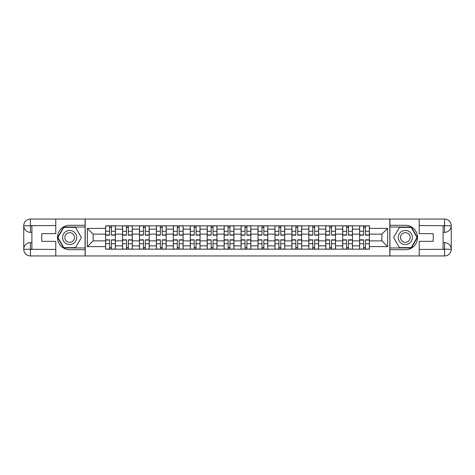 <?xml version="1.0" encoding="UTF-8"?>
<svg xmlns="http://www.w3.org/2000/svg" width="475" height="475" viewBox="0 0 475 475"><rect width="100%" height="100%" fill="white"/><g stroke="black" fill="none" stroke-linecap="round" stroke-linejoin="round"><path stroke-width="0.71" d="M52.844 255.954L422.156 255.954M422.156 219.046L52.844 219.046M122.538 249.167L122.538 229.14L115.372 229.14L115.372 249.167M115.372 229.14L115.372 225.833M122.538 229.14L122.538 225.833M132.305 225.833L132.305 249.167M139.472 249.167L139.472 225.833M149.245 225.833L149.245 249.167M156.406 249.167L156.406 225.833M166.179 225.833L166.179 249.167M173.345 249.167L173.345 225.833M183.112 225.833L183.112 249.167M190.279 249.167L190.279 225.833M200.046 225.833L200.046 249.167M207.213 249.167L207.213 225.833M216.98 225.833L216.98 249.167M224.147 249.167L224.147 225.833M233.92 225.833L233.92 249.167M241.08 249.167L241.08 225.833M250.853 225.833L250.853 249.167M258.02 249.167L258.02 225.833M267.787 225.833L267.787 249.167M274.954 249.167L274.954 225.833M284.721 225.833L284.721 249.167M291.887 249.167L291.887 225.833M301.655 225.833L301.655 249.167M308.821 249.167L308.821 225.833M318.594 225.833L318.594 249.167M325.755 249.167L325.755 225.833M335.528 225.833L335.528 249.167M342.695 249.167L342.695 225.833M352.462 225.833L352.462 249.167M359.628 249.167L359.628 225.833M359.628 240.867L352.462 240.867M342.695 240.867L335.528 240.867M325.755 240.867L318.594 240.867M308.821 240.867L301.655 240.867M291.887 240.867L284.721 240.867M274.954 240.867L267.787 240.867M258.02 240.867L250.853 240.867M241.08 240.867L233.92 240.867M224.147 240.867L216.98 240.867M207.213 240.867L200.046 240.867M190.279 240.867L183.112 240.867M173.345 240.867L166.179 240.867M156.406 240.867L149.245 240.867M139.472 240.867L132.305 240.867M122.538 240.867L115.372 240.867M359.628 234.133L352.462 234.133M342.695 234.133L335.528 234.133M325.755 234.133L318.594 234.133M308.821 234.133L301.655 234.133M291.887 234.133L284.721 234.133M274.954 234.133L267.787 234.133M258.02 234.133L250.853 234.133M241.08 234.133L233.92 234.133M224.147 234.133L216.98 234.133M207.213 234.133L200.046 234.133M190.279 234.133L183.112 234.133M173.345 234.133L166.179 234.133M156.406 234.133L149.245 234.133M139.472 234.133L132.305 234.133M122.538 234.133L115.372 234.133M93.118 240.867L105.604 240.867L105.604 234.133L93.118 234.133L93.118 240.867L87.364 246.62L87.364 228.38L105.604 228.38L105.604 234.133M369.396 234.133L369.396 240.867L381.882 240.867L381.882 234.133L369.396 234.133L369.396 225.833L105.604 225.833L105.604 228.38M369.396 228.38L387.636 228.38L387.636 246.62L369.396 246.62L369.396 240.867M105.604 240.867L105.604 249.167L369.396 249.167L369.396 246.62M105.604 246.62L87.364 246.62M389.809 256.12L389.809 218.88M85.191 256.12L85.191 218.88M111.411 247.54L109.565 247.54M109.565 227.46L111.411 227.46M128.345 247.54L126.498 247.54M126.498 227.46L128.345 227.46M145.279 247.54L143.432 247.54M143.432 227.46L145.279 227.46M162.213 247.54L160.372 247.54M160.372 227.46L162.213 227.46M179.152 247.54L177.306 247.54M177.306 227.46L179.152 227.46M196.086 247.54L194.239 247.54M194.239 227.46L196.086 227.46M213.02 247.54L211.173 247.54M211.173 227.46L213.02 227.46M229.953 247.54L228.107 247.54M228.107 227.46L229.953 227.46M246.893 247.54L245.047 247.54M245.047 227.46L246.893 227.46M263.827 247.54L261.98 247.54M261.98 227.46L263.827 227.46M280.761 247.54L278.914 247.54M278.914 227.46L280.761 227.46M297.694 247.54L295.848 247.54M295.848 227.46L297.694 227.46M314.628 247.54L312.787 247.54M312.787 227.46L314.628 227.46M331.568 247.54L329.721 247.54M329.721 227.46L331.568 227.46M348.502 247.54L346.655 247.54M346.655 227.46L348.502 227.46M365.435 247.54L363.589 247.54M363.589 227.46L365.435 227.46M87.364 228.38L93.118 234.133M381.882 240.867L387.636 246.62M381.882 234.133L387.636 228.38M111.411 235.167L111.411 225.94L115.318 225.94L115.318 235.167L111.411 235.167M109.565 227.353L111.411 227.353M109.565 225.94L105.658 225.94L105.658 235.167L109.565 235.167L109.565 225.94L111.411 225.94M109.565 239.833L109.565 249.06L105.658 249.06L105.658 239.833L109.565 239.833M111.411 247.647L109.565 247.647M111.411 249.06L115.318 249.06L115.318 239.833L111.411 239.833L111.411 249.06L109.565 249.06M128.345 235.167L128.345 225.94L132.252 225.94L132.252 235.167L128.345 235.167M126.498 227.353L128.345 227.353M126.498 225.94L122.592 225.94L122.592 235.167L126.498 235.167L126.498 225.94L128.345 225.94M145.279 235.167L145.279 225.94L149.186 225.94L149.186 235.167L145.279 235.167M143.432 227.353L145.279 227.353M143.432 225.94L139.525 225.94L139.525 235.167L143.432 235.167L143.432 225.94L145.279 225.94M31.89 232.346L30.424 232.346A6.674 6.674 0 0 1 23.75 225.72A6.674 6.674 0 0 1 30.424 219.046L85.084 219.046L85.084 225.287L69.671 225.287A12.213 12.213 0 0 0 57.457 237.5A12.213 12.213 0 0 0 69.671 249.713L85.084 249.713L85.084 255.954L30.424 255.954A6.674 6.674 0 0 1 23.75 249.28A6.674 6.674 0 0 1 30.424 242.654L31.89 242.654M85.084 249.713L85.084 225.287M55.777 219.046L55.777 233.647L41.77 233.647L41.77 241.353L55.777 241.353L55.777 255.954M30.424 232.346A6.674 6.674 0 0 1 23.75 225.72L30.424 225.833L30.424 232.346A6.674 6.674 0 0 1 23.75 225.72L23.75 249.28L55.777 249.44M30.424 249.44L30.424 255.954A6.674 6.674 0 0 1 23.75 249.28A6.674 6.674 0 0 1 30.424 242.654L30.424 249.167L31.89 249.167L31.89 225.833L30.424 225.833M85.084 227.026L63.62 227.026L57.576 237.5L63.62 247.974L85.084 247.974M443.11 242.654L444.576 242.654A6.674 6.674 0 0 1 451.25 249.28A6.674 6.674 0 0 1 444.576 255.954L389.916 255.954L389.916 249.713L405.329 249.713A12.213 12.213 0 0 0 417.543 237.5A12.213 12.213 0 0 0 405.329 225.287L389.916 225.287L389.916 219.046L444.576 219.046A6.674 6.674 0 0 1 451.25 225.72A6.674 6.674 0 0 1 444.576 232.346L443.11 232.346M389.916 225.287L389.916 249.713M419.223 255.954L419.223 241.353L433.23 241.353L433.23 233.647L419.223 233.647L419.223 219.046M444.576 242.654A6.674 6.674 0 0 1 451.25 249.28L444.576 249.167L444.576 242.654A6.674 6.674 0 0 1 451.25 249.28L451.25 225.72L419.223 225.56M444.576 225.56L444.576 219.046A6.674 6.674 0 0 1 451.25 225.72A6.674 6.674 0 0 1 444.576 232.346L444.576 225.833L443.11 225.833L443.11 249.167L444.576 249.167M389.916 247.974L411.38 247.974L417.424 237.5L411.38 227.026L389.916 227.026M62.611 237.5A7.054 7.054 0 0 0 69.671 244.554A7.054 7.054 0 0 0 76.724 237.5A7.054 7.054 0 0 0 69.671 230.446A7.054 7.054 0 0 0 62.611 237.5M64.838 237.5A4.833 4.833 0 0 0 69.671 242.333A4.833 4.833 0 0 0 74.498 237.5A4.833 4.833 0 0 0 69.671 232.667A4.833 4.833 0 0 0 64.838 237.5M75.531 227.353L81.391 237.5L75.531 247.647L63.81 247.647L57.95 237.5L63.81 227.353L75.531 227.353M398.276 237.5A7.054 7.054 0 0 0 405.329 244.554A7.054 7.054 0 0 0 412.389 237.5A7.054 7.054 0 0 0 405.329 230.446A7.054 7.054 0 0 0 398.276 237.5M400.502 237.5A4.833 4.833 0 0 0 405.329 242.333A4.833 4.833 0 0 0 410.162 237.5A4.833 4.833 0 0 0 405.329 232.667A4.833 4.833 0 0 0 400.502 237.5M411.19 227.353L417.05 237.5L411.19 247.647L399.469 247.647L393.609 237.5L399.469 227.353L411.19 227.353M126.498 239.833L126.498 249.06L122.592 249.06L122.592 239.833L126.498 239.833M128.345 247.647L126.498 247.647M128.345 249.06L132.252 249.06L132.252 239.833L128.345 239.833L128.345 249.06L126.498 249.06M143.432 239.833L143.432 249.06L139.525 249.06L139.525 239.833L143.432 239.833M145.279 247.647L143.432 247.647M145.279 249.06L149.186 249.06L149.186 239.833L145.279 239.833L145.279 249.06L143.432 249.06M162.213 235.167L162.213 225.94L166.125 225.94L166.125 235.167L162.213 235.167M160.372 227.353L162.213 227.353M160.372 225.94L156.459 225.94L156.459 235.167L160.372 235.167L160.372 225.94L162.213 225.94M179.152 235.167L179.152 225.94L183.059 225.94L183.059 235.167L179.152 235.167M177.306 227.353L179.152 227.353M177.306 225.94L173.399 225.94L173.399 235.167L177.306 235.167L177.306 225.94L179.152 225.94M196.086 235.167L196.086 225.94L199.993 225.94L199.993 235.167L196.086 235.167M194.239 227.353L196.086 227.353M194.239 225.94L190.333 225.94L190.333 235.167L194.239 235.167L194.239 225.94L196.086 225.94M160.372 239.833L160.372 249.06L156.459 249.06L156.459 239.833L160.372 239.833M162.213 247.647L160.372 247.647M162.213 249.06L166.125 249.06L166.125 239.833L162.213 239.833L162.213 249.06L160.372 249.06M177.306 239.833L177.306 249.06L173.399 249.06L173.399 239.833L177.306 239.833M179.152 247.647L177.306 247.647M179.152 249.06L183.059 249.06L183.059 239.833L179.152 239.833L179.152 249.06L177.306 249.06M194.239 239.833L194.239 249.06L190.333 249.06L190.333 239.833L194.239 239.833M196.086 247.647L194.239 247.647M196.086 249.06L199.993 249.06L199.993 239.833L196.086 239.833L196.086 249.06L194.239 249.06M213.02 235.167L213.02 225.94L216.927 225.94L216.927 235.167L213.02 235.167M211.173 227.353L213.02 227.353M211.173 225.94L207.266 225.94L207.266 235.167L211.173 235.167L211.173 225.94L213.02 225.94M211.173 239.833L211.173 249.06L207.266 249.06L207.266 239.833L211.173 239.833M213.02 247.647L211.173 247.647M213.02 249.06L216.927 249.06L216.927 239.833L213.02 239.833L213.02 249.06L211.173 249.06M229.953 235.167L229.953 225.94L233.866 225.94L233.866 235.167L229.953 235.167M228.107 227.353L229.953 227.353M228.107 225.94L224.2 225.94L224.2 235.167L228.107 235.167L228.107 225.94L229.953 225.94M228.107 239.833L228.107 249.06L224.2 249.06L224.2 239.833L228.107 239.833M229.953 247.647L228.107 247.647M229.953 249.06L233.866 249.06L233.866 239.833L229.953 239.833L229.953 249.06L228.107 249.06M246.893 235.167L246.893 225.94L250.8 225.94L250.8 235.167L246.893 235.167M245.047 227.353L246.893 227.353M245.047 225.94L241.134 225.94L241.134 235.167L245.047 235.167L245.047 225.94L246.893 225.94M245.047 239.833L245.047 249.06L241.134 249.06L241.134 239.833L245.047 239.833M246.893 247.647L245.047 247.647M246.893 249.06L250.8 249.06L250.8 239.833L246.893 239.833L246.893 249.06L245.047 249.06M263.827 235.167L263.827 225.94L267.734 225.94L267.734 235.167L263.827 235.167M261.98 227.353L263.827 227.353M261.98 225.94L258.073 225.94L258.073 235.167L261.98 235.167L261.98 225.94L263.827 225.94M261.98 239.833L261.98 249.06L258.073 249.06L258.073 239.833L261.98 239.833M263.827 247.647L261.98 247.647M263.827 249.06L267.734 249.06L267.734 239.833L263.827 239.833L263.827 249.06L261.98 249.06M280.761 235.167L280.761 225.94L284.668 225.94L284.668 235.167L280.761 235.167M278.914 227.353L280.761 227.353M278.914 225.94L275.007 225.94L275.007 235.167L278.914 235.167L278.914 225.94L280.761 225.94M278.914 239.833L278.914 249.06L275.007 249.06L275.007 239.833L278.914 239.833M280.761 247.647L278.914 247.647M280.761 249.06L284.668 249.06L284.668 239.833L280.761 239.833L280.761 249.06L278.914 249.06M297.694 235.167L297.694 225.94L301.601 225.94L301.601 235.167L297.694 235.167M295.848 227.353L297.694 227.353M295.848 225.94L291.941 225.94L291.941 235.167L295.848 235.167L295.848 225.94L297.694 225.94M295.848 239.833L295.848 249.06L291.941 249.06L291.941 239.833L295.848 239.833M297.694 247.647L295.848 247.647M297.694 249.06L301.601 249.06L301.601 239.833L297.694 239.833L297.694 249.06L295.848 249.06M314.628 235.167L314.628 225.94L318.541 225.94L318.541 235.167L314.628 235.167M312.787 227.353L314.628 227.353M312.787 225.94L308.875 225.94L308.875 235.167L312.787 235.167L312.787 225.94L314.628 225.94M312.787 239.833L312.787 249.06L308.875 249.06L308.875 239.833L312.787 239.833M314.628 247.647L312.787 247.647M314.628 249.06L318.541 249.06L318.541 239.833L314.628 239.833L314.628 249.06L312.787 249.06M331.568 235.167L331.568 225.94L335.475 225.94L335.475 235.167L331.568 235.167M329.721 227.353L331.568 227.353M329.721 225.94L325.814 225.94L325.814 235.167L329.721 235.167L329.721 225.94L331.568 225.94M329.721 239.833L329.721 249.06L325.814 249.06L325.814 239.833L329.721 239.833M331.568 247.647L329.721 247.647M331.568 249.06L335.475 249.06L335.475 239.833L331.568 239.833L331.568 249.06L329.721 249.06M348.502 235.167L348.502 225.94L352.408 225.94L352.408 235.167L348.502 235.167M346.655 227.353L348.502 227.353M346.655 225.94L342.748 225.94L342.748 235.167L346.655 235.167L346.655 225.94L348.502 225.94M346.655 239.833L346.655 249.06L342.748 249.06L342.748 239.833L346.655 239.833M348.502 247.647L346.655 247.647M348.502 249.06L352.408 249.06L352.408 239.833L348.502 239.833L348.502 249.06L346.655 249.06M365.435 235.167L365.435 225.94L369.342 225.94L369.342 235.167L365.435 235.167M363.589 227.353L365.435 227.353M363.589 225.94L359.682 225.94L359.682 235.167L363.589 235.167L363.589 225.94L365.435 225.94M363.589 239.833L363.589 249.06L359.682 249.06L359.682 239.833L363.589 239.833M365.435 247.647L363.589 247.647M365.435 249.06L369.342 249.06L369.342 239.833L365.435 239.833L365.435 249.06L363.589 249.06M342.695 229.14L335.528 229.14M325.755 229.14L318.594 229.14M308.821 229.14L301.655 229.14M291.887 229.14L284.721 229.14M274.954 229.14L267.787 229.14M258.02 229.14L250.853 229.14M241.08 229.14L233.92 229.14M224.147 229.14L216.98 229.14M207.213 229.14L200.046 229.14M190.279 229.14L183.112 229.14M173.345 229.14L166.179 229.14M156.406 229.14L149.245 229.14M139.472 229.14L132.305 229.14M359.628 229.14L352.462 229.14M342.695 245.86L335.528 245.86M325.755 245.86L318.594 245.86M308.821 245.86L301.655 245.86M291.887 245.86L284.721 245.86M274.954 245.86L267.787 245.86M258.02 245.86L250.853 245.86M241.08 245.86L233.92 245.86M224.147 245.86L216.98 245.86M207.213 245.86L200.046 245.86M190.279 245.86L183.112 245.86M173.345 245.86L166.179 245.86M156.406 245.86L149.245 245.86M139.472 245.86L132.305 245.86M122.538 245.86L115.372 245.86M359.628 245.86L352.462 245.86M111.411 234.935L115.318 234.935M111.411 231.272L115.318 231.272M105.658 234.935L109.565 234.935M105.658 231.272L109.565 231.272M109.565 240.065L105.658 240.065M109.565 243.728L105.658 243.728M115.318 240.065L111.411 240.065M115.318 243.728L111.411 243.728M128.345 234.935L132.252 234.935M128.345 231.272L132.252 231.272M122.592 234.935L126.498 234.935M122.592 231.272L126.498 231.272M145.279 234.935L149.186 234.935M145.279 231.272L149.186 231.272M139.525 234.935L143.432 234.935M139.525 231.272L143.432 231.272M55.777 225.56L30.269 225.672M23.75 249.28A6.674 6.674 0 0 1 30.424 242.654M23.75 225.72A6.674 6.674 0 0 1 30.424 219.046L30.424 225.56M419.223 249.44L444.731 249.328M451.25 225.72A6.674 6.674 0 0 1 444.576 232.346M451.25 249.28A6.674 6.674 0 0 1 444.576 255.954L444.576 249.44M126.498 240.065L122.592 240.065M126.498 243.728L122.592 243.728M132.252 240.065L128.345 240.065M132.252 243.728L128.345 243.728M143.432 240.065L139.525 240.065M143.432 243.728L139.525 243.728M149.186 240.065L145.279 240.065M149.186 243.728L145.279 243.728M162.213 234.935L166.125 234.935M162.213 231.272L166.125 231.272M156.459 234.935L160.372 234.935M156.459 231.272L160.372 231.272M179.152 234.935L183.059 234.935M179.152 231.272L183.059 231.272M173.399 234.935L177.306 234.935M173.399 231.272L177.306 231.272M196.086 234.935L199.993 234.935M196.086 231.272L199.993 231.272M190.333 234.935L194.239 234.935M190.333 231.272L194.239 231.272M160.372 240.065L156.459 240.065M160.372 243.728L156.459 243.728M166.125 240.065L162.213 240.065M166.125 243.728L162.213 243.728M177.306 240.065L173.399 240.065M177.306 243.728L173.399 243.728M183.059 240.065L179.152 240.065M183.059 243.728L179.152 243.728M194.239 240.065L190.333 240.065M194.239 243.728L190.333 243.728M199.993 240.065L196.086 240.065M199.993 243.728L196.086 243.728M213.02 234.935L216.927 234.935M213.02 231.272L216.927 231.272M207.266 234.935L211.173 234.935M207.266 231.272L211.173 231.272M211.173 240.065L207.266 240.065M211.173 243.728L207.266 243.728M216.927 240.065L213.02 240.065M216.927 243.728L213.02 243.728M229.953 234.935L233.866 234.935M229.953 231.272L233.866 231.272M224.2 234.935L228.107 234.935M224.2 231.272L228.107 231.272M228.107 240.065L224.2 240.065M228.107 243.728L224.2 243.728M233.866 240.065L229.953 240.065M233.866 243.728L229.953 243.728M246.893 234.935L250.8 234.935M246.893 231.272L250.8 231.272M241.134 234.935L245.047 234.935M241.134 231.272L245.047 231.272M245.047 240.065L241.134 240.065M245.047 243.728L241.134 243.728M250.8 240.065L246.893 240.065M250.8 243.728L246.893 243.728M263.827 234.935L267.734 234.935M263.827 231.272L267.734 231.272M258.073 234.935L261.98 234.935M258.073 231.272L261.98 231.272M261.98 240.065L258.073 240.065M261.98 243.728L258.073 243.728M267.734 240.065L263.827 240.065M267.734 243.728L263.827 243.728M280.761 234.935L284.668 234.935M280.761 231.272L284.668 231.272M275.007 234.935L278.914 234.935M275.007 231.272L278.914 231.272M278.914 240.065L275.007 240.065M278.914 243.728L275.007 243.728M284.668 240.065L280.761 240.065M284.668 243.728L280.761 243.728M297.694 234.935L301.601 234.935M297.694 231.272L301.601 231.272M291.941 234.935L295.848 234.935M291.941 231.272L295.848 231.272M295.848 240.065L291.941 240.065M295.848 243.728L291.941 243.728M301.601 240.065L297.694 240.065M301.601 243.728L297.694 243.728M314.628 234.935L318.541 234.935M314.628 231.272L318.541 231.272M308.875 234.935L312.787 234.935M308.875 231.272L312.787 231.272M312.787 240.065L308.875 240.065M312.787 243.728L308.875 243.728M318.541 240.065L314.628 240.065M318.541 243.728L314.628 243.728M331.568 234.935L335.475 234.935M331.568 231.272L335.475 231.272M325.814 234.935L329.721 234.935M325.814 231.272L329.721 231.272M329.721 240.065L325.814 240.065M329.721 243.728L325.814 243.728M335.475 240.065L331.568 240.065M335.475 243.728L331.568 243.728M348.502 234.935L352.408 234.935M348.502 231.272L352.408 231.272M342.748 234.935L346.655 234.935M342.748 231.272L346.655 231.272M346.655 240.065L342.748 240.065M346.655 243.728L342.748 243.728M352.408 240.065L348.502 240.065M352.408 243.728L348.502 243.728M365.435 234.935L369.342 234.935M365.435 231.272L369.342 231.272M359.682 234.935L363.589 234.935M359.682 231.272L363.589 231.272M363.589 240.065L359.682 240.065M363.589 243.728L359.682 243.728M369.342 240.065L365.435 240.065M369.342 243.728L365.435 243.728"/></g></svg>
